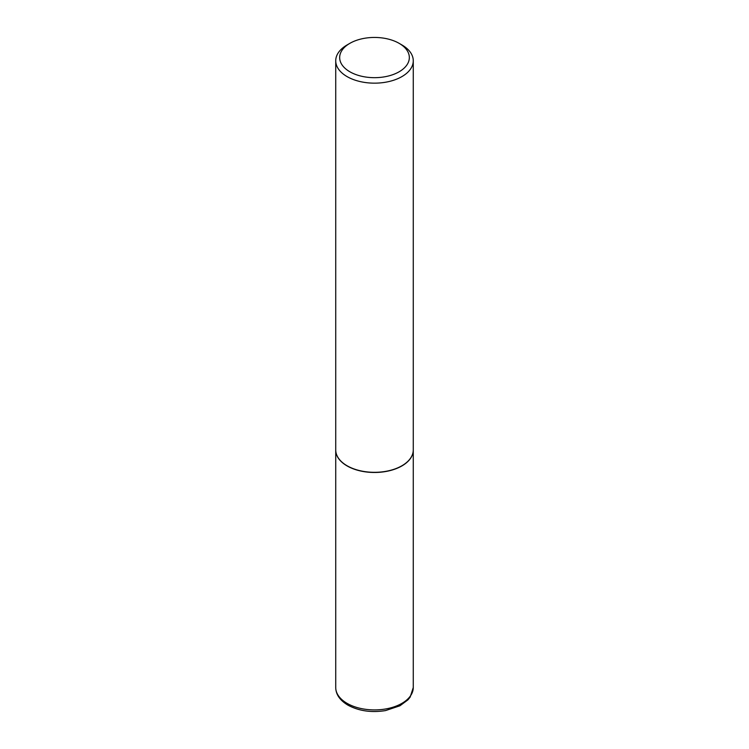 <?xml version="1.0" encoding="UTF-8"?>
<svg xmlns="http://www.w3.org/2000/svg" width="749" height="749" viewBox="0 0 749 749"><rect width="100%" height="100%" fill="white"/><g stroke="black" fill="none" stroke-linecap="round" stroke-linejoin="round"><path stroke-width="1.12" d="M335.73 450.018A38.77 22.386 0 0 0 335.73 450.093A38.77 22.386 0 0 0 347.087 465.925A38.77 22.386 0 0 0 389.34 470.775A38.77 22.386 0 0 0 413.27 450.093A38.77 22.386 0 0 0 413.27 450.018M349.867 43.339A34.829 20.111 0 0 0 349.867 71.782A34.829 20.111 0 0 0 399.133 71.782A34.829 20.111 0 0 0 399.133 43.339A34.829 20.111 0 0 0 349.867 43.339L347.087 44.949A38.77 22.386 0 0 0 335.73 60.772L335.73 449.934A38.77 22.386 0 0 0 347.087 465.766L347.227 465.841A38.574 22.273 0 0 0 401.773 465.841A38.574 22.273 0 0 0 401.848 465.803M347.227 465.841L347.087 465.766A38.77 22.386 0 0 0 401.913 465.766A38.77 22.386 0 0 0 413.27 449.934L413.27 60.772A38.77 22.386 0 0 0 401.913 44.949L399.133 43.339L401.913 44.949M335.73 60.772A38.77 22.386 0 0 0 347.087 76.604A38.77 22.386 0 0 0 389.34 81.454A38.77 22.386 0 0 0 413.27 60.772M413.27 687.526L410.162 697.104L407.933 699.856L399.919 705.792L385.576 710.576C371.42 712.833 358.865 711.016 347.892 705.127C339.896 700.315 335.842 694.454 335.73 687.526A38.77 22.386 0 0 0 347.087 703.358A38.77 22.386 0 0 0 389.34 708.208A38.77 22.386 0 0 0 413.27 687.526L413.27 450.093M335.73 687.526L335.73 450.093"/></g></svg>

